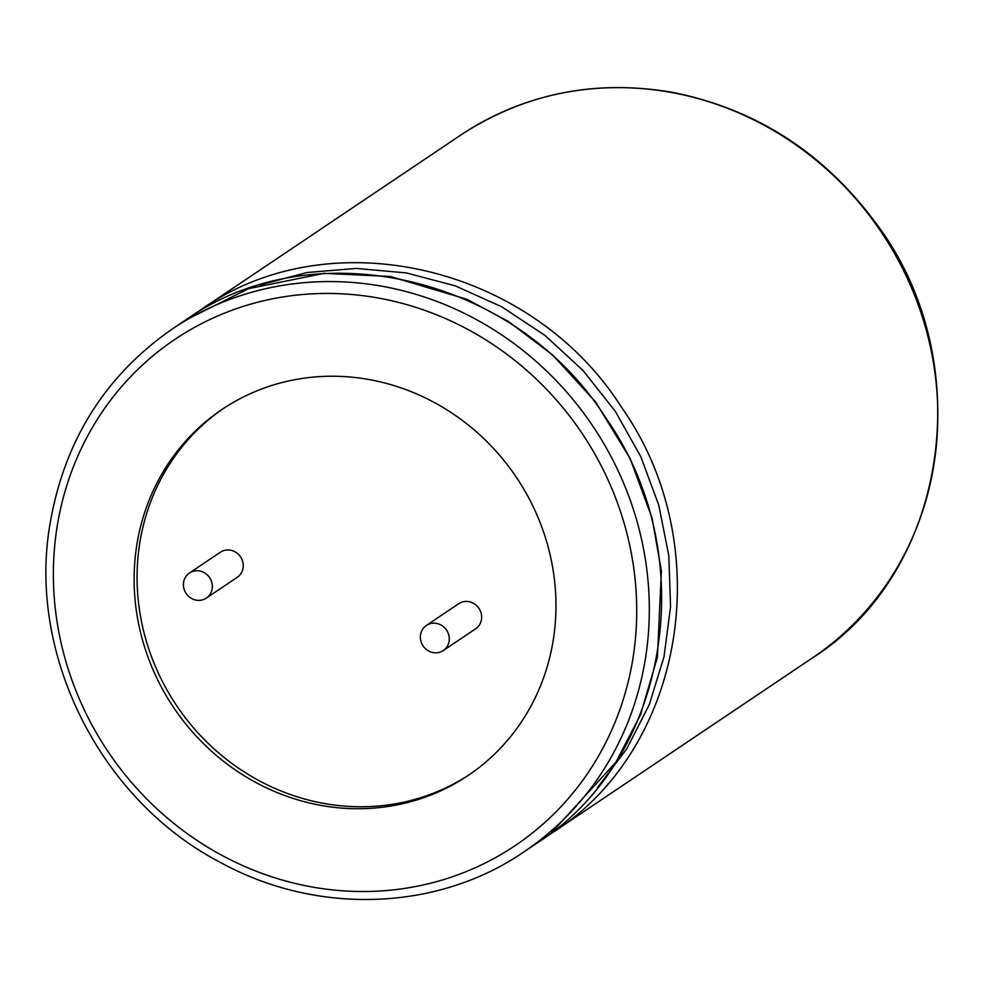 <?xml version="1.0" encoding="UTF-8"?>
<svg xmlns="http://www.w3.org/2000/svg" width="987" height="987" viewBox="0 0 987 987"><rect width="100%" height="100%" fill="white"/><g stroke="black" fill="none" stroke-linecap="round" stroke-linejoin="round"><path stroke-width="1.48" d="M212.18 588.634A15.126 14.151 56.1 0 1 206.32 598.097A15.126 14.151 56.1 0 1 186.124 593.446A15.126 14.151 56.1 0 1 189.442 573.003A15.126 14.151 56.1 0 1 205.419 573.398A15.126 14.151 56.1 0 1 212.18 588.634M189.442 573.003L220.348 552.226A15.126 14.151 56.1 0 1 236.325 552.609A15.126 14.151 56.1 0 1 243.098 567.858A15.126 14.151 56.1 0 1 237.225 577.321L206.32 598.097M469.553 774.511A220.545 206.443 56.1 0 1 237.275 767.294A220.545 206.443 56.1 0 1 139.389 545.478A220.545 206.443 56.1 0 1 223.481 408.47M426.372 625.462L458.758 603.686A15.126 14.151 56.1 0 1 474.735 604.081A15.126 14.151 56.1 0 1 481.496 619.33A15.126 14.151 56.1 0 1 475.635 628.793L443.249 650.556A15.126 14.151 56.1 0 1 423.065 645.905A15.126 14.151 56.1 0 1 426.372 625.462A15.126 14.151 56.1 0 1 442.349 625.844A15.126 14.151 56.1 0 1 449.122 641.094A15.126 14.151 56.1 0 1 443.249 650.556M136.44 547.452A220.545 206.443 -123.9 0 0 235.103 769.798A220.545 206.443 -123.9 0 0 468.085 775.511A220.545 206.443 -123.9 0 0 516.374 477.313A220.545 206.443 -123.9 0 0 222.001 409.457A220.545 206.443 -123.9 0 0 136.44 547.452M56.58 530.204A304.983 285.477 -123.9 0 0 451.873 876.925A304.983 285.477 -123.9 0 0 526.688 370.322A304.983 285.477 -123.9 0 0 56.58 530.204M172.219 329.029C104.24 376.392 63.353 442.299 49.547 526.762C28.315 656.639 101.18 800.186 219.645 862.021C316.222 915.43 437.179 911.457 523.764 851.978A315.063 294.916 -123.9 0 0 592.743 425.965A315.063 294.916 -123.9 0 0 172.219 329.029L184.951 320.479C313.681 228.725 515.522 275.792 605.71 417.76C702.732 555.225 669.581 759.151 536.496 843.416L536.225 843.601M597.332 787.836L626.856 748.677L649.298 704.607L664.004 656.848L670.568 606.771L668.816 555.743L658.785 505.221L640.773 456.599L615.259 411.246L582.972 370.433L544.799 335.296L501.815 306.821L455.204 285.835L406.274 272.905L356.393 268.427L306.969 272.523L259.408 285.107M544.244 838.012L552.251 832.831C685.336 748.565 718.487 544.639 621.465 407.175C531.277 265.207 329.424 218.139 200.706 309.881L192.958 315.285L200.706 309.881M552.251 832.831L812.264 658.033A315.063 294.916 -123.9 0 0 881.243 232.031A315.063 294.916 -123.9 0 0 460.719 135.096L200.867 309.782M523.764 851.978L536.496 843.416M551.745 832.399L616.011 762.026L640.489 714.835L657.404 657.219L661.389 570.992L652.074 518.076L630.175 458.61L595.605 401.919L552.72 355.073L508.65 321.626L467.061 299.345L390.358 276.496L324.155 273.337L248.551 288.66L184.951 320.479M812.264 658.033C949.58 571.411 979.906 358.626 874.655 221.47C822.171 151.443 754.364 108.323 671.222 92.124C594.31 79.33 524.146 93.654 460.719 135.096"/></g></svg>
